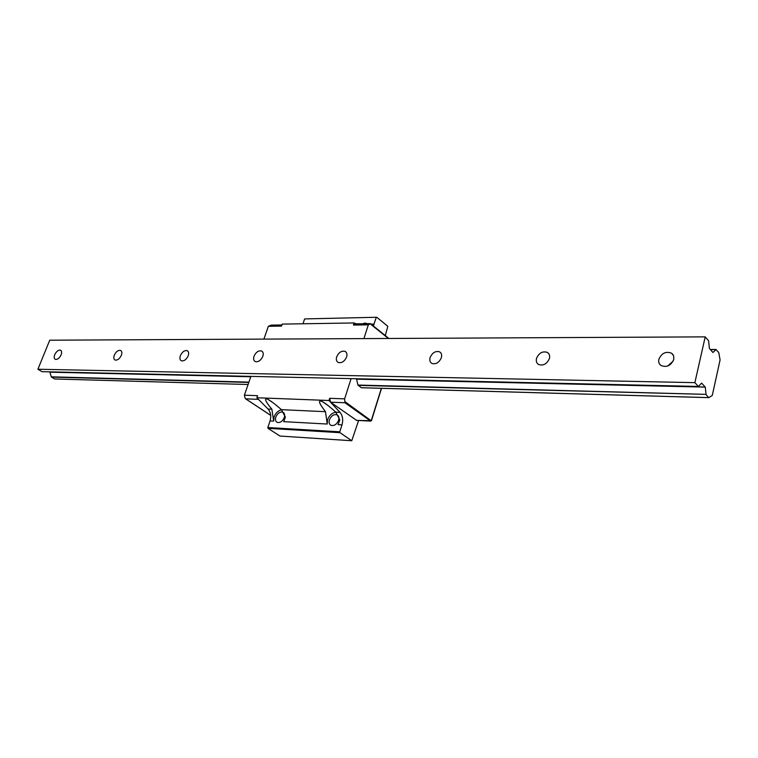 <?xml version="1.0" encoding="UTF-8"?>
<svg xmlns="http://www.w3.org/2000/svg" width="758" height="758" viewBox="0 0 758 758"><rect width="100%" height="100%" fill="white"/><g stroke="black" fill="none" stroke-linecap="round" stroke-linejoin="round"><path stroke-width="1.14" d="M54.718 354.744C53.837 357.198 54.083 358.752 55.438 359.406C57.608 359.624 59.503 358.079 61.123 354.791C61.985 352.347 61.749 350.793 60.413 350.139C58.243 349.921 56.348 351.456 54.718 354.744M114.287 355.189C113.425 357.738 113.738 359.368 115.207 360.088C117.623 360.363 119.679 358.752 121.375 355.246C122.228 352.716 121.924 351.096 120.465 350.376C118.058 350.082 115.993 351.684 114.287 355.189M180.347 355.691C179.504 358.316 179.892 360.022 181.494 360.817C184.203 361.206 186.449 359.51 188.23 355.748C189.064 353.143 188.685 351.447 187.103 350.641C184.393 350.243 182.138 351.93 180.347 355.691M254.015 356.251C253.2 358.951 253.665 360.742 255.399 361.632C258.469 362.144 260.951 360.372 262.837 356.317C263.632 353.635 263.178 351.845 261.472 350.954C258.402 350.414 255.91 352.186 254.015 356.251M336.675 356.876C335.908 359.633 336.457 361.519 338.324 362.523C341.839 363.224 344.596 361.367 346.614 356.942C347.372 354.213 346.832 352.337 345.004 351.333C341.479 350.594 338.712 352.442 336.675 356.876M430.099 357.577C429.388 360.382 430.013 362.352 432.003 363.489C436.068 364.475 439.195 362.532 441.374 357.662C442.075 354.896 441.45 352.944 439.526 351.797C435.443 350.764 432.306 352.688 430.099 357.577M536.522 358.382C535.878 361.168 536.579 363.205 538.616 364.513C543.401 365.943 547.001 363.935 549.427 358.477C550.043 355.739 549.37 353.721 547.399 352.413C542.605 350.907 538.976 352.896 536.522 358.382M658.863 359.301C658.314 361.973 659.034 364.039 661.004 365.517C666.708 367.706 670.972 365.669 673.777 359.415L673.663 355.928L671.74 353.304C666.007 351.011 661.715 353.01 658.863 359.301M37.9 369.241L49.734 340.2L705.205 336.865L694.878 382.648L37.9 369.241L42.097 371.685L698.393 386.438L701.633 383.112L705.281 387.111L706.058 394.359L357.956 385.045L361.339 387.736M673.113 361.225L667.523 366.095M710.398 349.599L715.978 349.609L712.975 352.517L709.384 348.443L708.626 340.816L705.205 336.865M49.753 371.856L51.392 377.096L54.756 378.962M694.878 382.648L698.393 386.438M361.263 387.736L708.834 397.656L712.283 395.42L720.081 359.936L718.755 352.508L715.978 349.609M358.06 385.377L706.058 394.359M706.143 394.766L708.796 397.628L361.225 387.708M275.808 417.061C275.04 419.79 275.571 421.59 277.409 422.462C280.327 422.907 282.62 421.249 284.297 417.497C285.055 414.787 284.534 412.996 282.734 412.125C279.806 411.651 277.504 413.299 275.808 417.061M367.156 323.657L365.176 323.041L362.798 323.723M329.427 419.828C328.678 422.623 329.275 424.489 331.218 425.428C334.392 425.968 336.855 424.262 338.589 420.302C339.328 417.535 338.741 415.678 336.836 414.74C333.653 414.162 331.18 415.858 329.427 419.828M340.039 412.361C342.673 415.678 343.336 419.837 342.01 424.85L338.068 424.632L339.811 419.913L335.822 412.163L340.039 412.361L328.963 400.499L256.867 397.751L268.067 409.045C270.739 412.2 271.411 416.161 270.075 420.917L267.839 427.531L339.792 431.814L339.982 432.676L351.769 440.739L358.581 420.519M335.898 412.229C332.061 412.854 329.285 415.346 327.56 419.714L327.219 424.035L325.495 411.689C318.682 402.924 317.697 399.58 322.529 401.674C326.073 403.815 330.497 407.311 335.822 412.163M281.597 409.794C278.177 410.58 275.675 412.968 274.083 416.957L273.657 421.107L271.885 409.216C265.035 400.954 263.756 397.675 268.067 399.4C271.497 401.399 275.959 404.819 281.455 409.661L285.378 417.118L283.7 421.656L327.219 424.035M304.631 318.919L376.764 317.261L304.631 318.919L302.982 323.78M376.224 317.536L373.353 325.968M339.982 432.676L268.029 428.346L279.967 436.049L351.769 440.739M268.029 428.346L267.839 427.531M342.01 424.85L339.792 431.814M385.31 335.595L387.802 326.272L376.764 317.261M356.611 420.377L330.545 402.185L329.673 398.31L328.963 400.499M263.898 339.11L268.36 326.291L281.55 326.092L282.232 324.102L354.128 322.965L355.919 323.827L370.444 323.619L368.331 324.841L363.925 338.599M268.36 326.291L271.307 325.116L281.948 324.955M258.459 399.352L245.696 398.85L245.061 398.016L244.379 395.193L250.926 376.375M351.106 378.63L344.625 398.86L344.985 402.754L330.545 402.185M356.459 378.754L357.956 385.045M354.128 322.965L353.446 325.059L368.331 324.841M344.625 398.86L329.673 398.31M256.867 397.751L257.578 395.676L244.379 395.193M353.446 325.059L355.919 323.827M716.026 349.523L710.312 349.504L716.064 349.485M54.633 378.981L248.093 384.505L54.595 378.962M51.392 377.096L248.823 382.43M50.293 372.206L250.794 376.764M356.999 379.18L705.281 387.111M248.927 382.127L51.288 376.83M705.234 387.016L356.942 379.104M250.813 376.698L50.236 372.14M120.522 350.395L121.157 350.812M371.088 324.149L374.13 324.102M273.657 421.107L270.075 420.917M268.067 409.045L271.885 409.216M281.455 409.661L325.495 411.689M270.71 415.327L245.696 398.85M344.985 402.754L370.662 421.097L356.307 420.368M371.193 420.804L381.369 388.304M345.288 401.892L371.221 420.775M388.38 338.475L370.245 323.874M61 350.499L60.413 350.139M187.918 351.181L187.103 350.641M262.42 351.627L261.472 350.954M346.112 352.176L345.004 351.333M440.805 352.868L439.526 351.797M548.811 353.74L547.399 352.413M673.161 354.839L671.74 353.304M322.529 401.674L328.157 405.615M268.067 399.4L273.079 402.763M381.539 388.314L371.458 420.681L356.374 420.406M270.72 415.375L245.592 398.831M370.491 323.657L388.882 338.475M338.011 415.555L336.836 414.74M283.776 412.826L282.734 412.125"/></g></svg>
